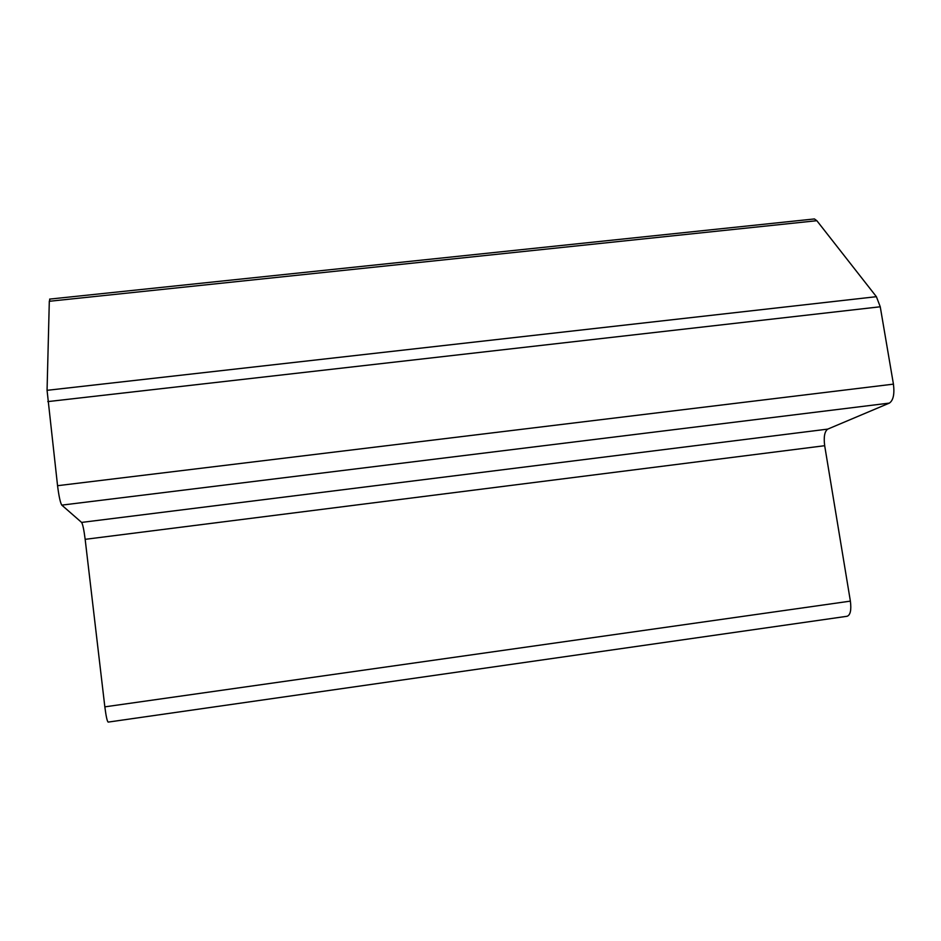 <?xml version="1.0" encoding="UTF-8"?>
<svg xmlns="http://www.w3.org/2000/svg" width="941" height="941" viewBox="0 0 941 941"><rect width="100%" height="100%" fill="white"/><g stroke="black" fill="none" stroke-linecap="round" stroke-linejoin="round"><path stroke-width="1.41" d="M50.014 299.062L49.308 301.285L47.062 390.327L57.554 485.697C58.93 496.448 60.342 502.929 61.8 505.129L81.608 522.42C82.784 524.278 83.961 529.924 85.161 539.334L104.839 706.856C106.062 716.383 107.18 721.476 108.18 722.1L847.1 616.273C850.393 615.073 851.487 610.027 850.382 601.123L824.681 445.705C823.563 436.918 824.587 431.378 827.762 429.108L889.363 403.101C893.303 400.407 894.668 394.079 893.432 384.14L880.247 306.778L876.389 296.686L816.847 220.7L814.424 218.947L813 219.1M880.247 306.778L47.791 401.607M47.062 390.327L876.389 296.686M889.363 403.101L61.8 505.129M57.554 485.697L893.432 384.14M81.608 522.42L827.762 429.108M824.681 445.705L85.161 539.334M104.839 706.856L850.382 601.123M49.308 301.285L816.847 220.7M49.626 299.109L814.424 218.947"/></g></svg>
